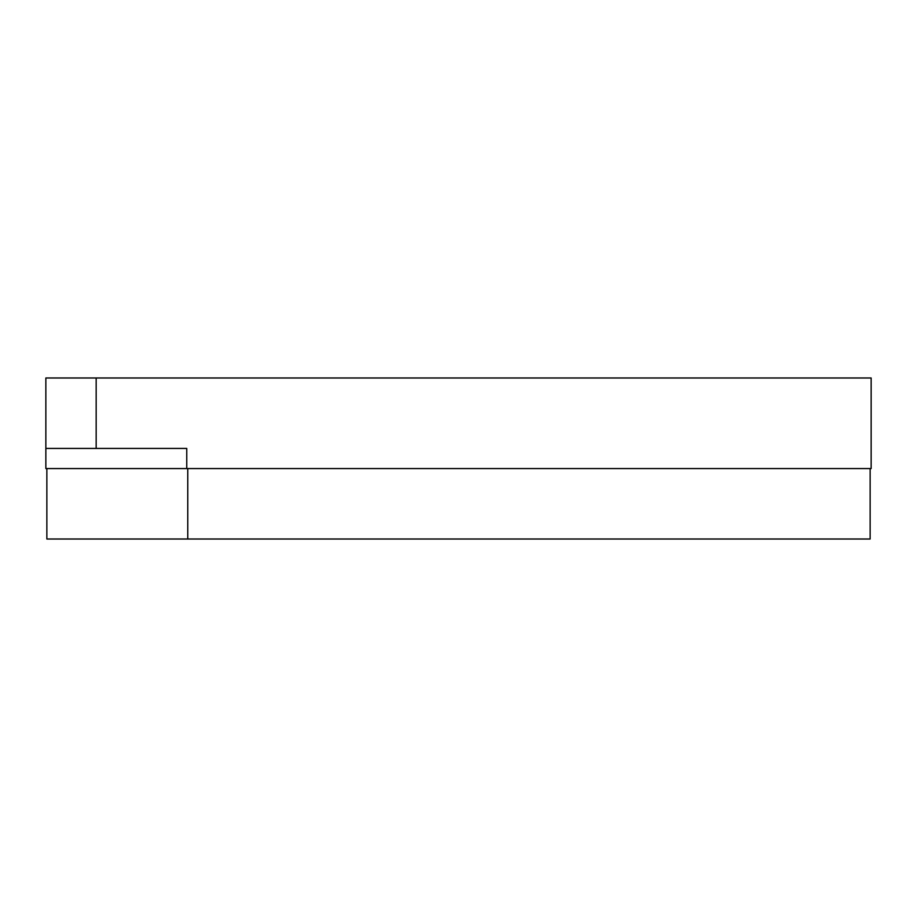 <?xml version="1.0" encoding="UTF-8"?>
<svg xmlns="http://www.w3.org/2000/svg" width="917" height="917" viewBox="0 0 917 917"><rect width="100%" height="100%" fill="white"/><g stroke="black" fill="none" stroke-linecap="round" stroke-linejoin="round"><path stroke-width="1.38" d="M45.85 448.436L45.85 377.987L871.15 377.987L871.15 468.564L186.759 468.564L186.759 448.436L45.85 448.436L45.85 468.564L186.759 468.564M46.859 468.564L46.859 539.013L870.141 539.013L870.141 468.564M187.756 468.564L187.756 539.013M96.17 448.436L96.17 377.987"/></g></svg>
